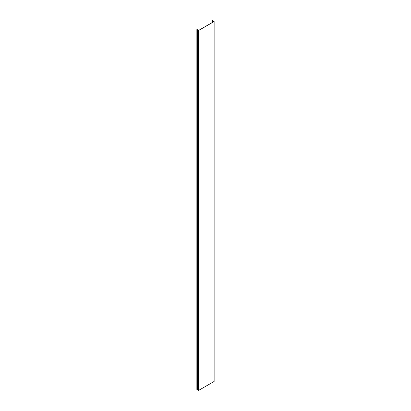 <?xml version="1.0" encoding="UTF-8"?>
<svg xmlns="http://www.w3.org/2000/svg" width="411" height="411" viewBox="0 0 411 411"><rect width="100%" height="100%" fill="white"/><g stroke="black" fill="none" stroke-linecap="round" stroke-linejoin="round"><path stroke-width="0.62" d="M214.131 21.521L212.466 20.55L214.018 21.521L198.549 30.45L196.869 29.556L196.869 389.489L196.91 29.597L197.491 29.695L197.491 389.787L198.549 390.45L198.549 30.517L214.131 21.521L214.131 381.454L198.549 390.45M197.491 29.854L198.549 30.517M196.91 389.53L197.491 389.628M212.538 20.576L212.538 20.879M213.088 20.982L213.088 22.055M197.557 29.946L197.557 389.88M197.049 389.484L197.049 29.551M212.708 20.956L212.708 22.271M212.98 22.117L212.98 20.956M212.333 20.74L212.333 22.492"/></g></svg>
